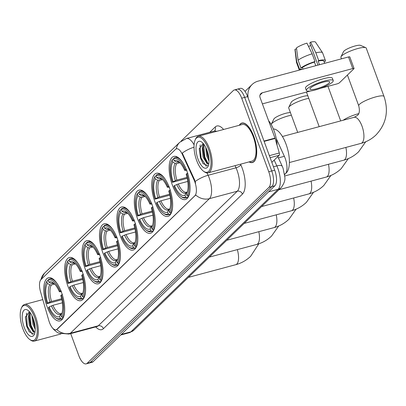 <?xml version="1.0" encoding="UTF-8"?>
<svg xmlns="http://www.w3.org/2000/svg" width="406" height="406" viewBox="0 0 406 406"><rect width="100%" height="100%" fill="white"/><g stroke="black" fill="none" stroke-linecap="round" stroke-linejoin="round"><path stroke-width="0.61" d="M117.212 238.358A22.32 9.044 -105 0 0 104.19 223.818A22.32 9.044 -105 0 0 102.708 252.4A22.32 9.044 -105 0 0 115.73 266.945A22.32 9.044 -105 0 0 117.212 238.358M169.439 187.805A22.32 9.044 -105 0 0 156.411 173.266A22.32 9.044 -105 0 0 154.93 201.848A22.32 9.044 -105 0 0 167.957 216.393A22.32 9.044 -105 0 0 169.439 187.805M152.032 204.66A22.32 9.044 -105 0 0 139.004 190.115A22.32 9.044 -105 0 0 137.522 218.702A22.32 9.044 -105 0 0 150.545 233.242A22.32 9.044 -105 0 0 152.032 204.66M134.619 221.509A22.32 9.044 -105 0 0 121.597 206.969A22.32 9.044 -105 0 0 120.115 235.551A22.32 9.044 -105 0 0 133.138 250.091A22.32 9.044 -105 0 0 134.619 221.509M99.805 255.212A22.32 9.044 -105 0 0 86.782 240.672A22.32 9.044 -105 0 0 85.301 269.254A22.32 9.044 -105 0 0 98.323 283.794A22.32 9.044 -105 0 0 99.805 255.212M82.398 272.061A22.32 9.044 -105 0 0 69.375 257.521A22.32 9.044 -105 0 0 67.888 286.103A22.32 9.044 -105 0 0 80.916 300.643A22.32 9.044 -105 0 0 82.398 272.061M61.484 292.305A22.32 9.044 -105 0 0 48.461 277.765A22.32 9.044 -105 0 0 46.979 306.347A22.32 9.044 -105 0 0 60.002 320.887A22.32 9.044 -105 0 0 61.484 292.305M186.846 170.956A22.32 9.044 -105 0 0 173.824 156.417A22.32 9.044 -105 0 0 172.337 184.999A22.32 9.044 -105 0 0 185.364 199.539A22.32 9.044 -105 0 0 186.846 170.956M276.273 138.639L284.362 156.305A12.637 5.121 75 0 1 285.164 158.264A12.637 5.121 75 0 1 285.337 173.854L284.616 174.55M194.758 181.675A11.373 4.608 -105 0 0 194.038 179.914L182.375 154.442A11.373 4.608 -105 0 0 176.463 148.799A11.373 4.608 -105 0 0 175.559 149.327L40.986 279.592A11.373 4.608 -105 0 0 40.524 291.752L48.806 320.491A11.373 4.608 -105 0 0 56.053 329.768A11.373 4.608 -105 0 0 56.962 329.241L194.91 195.702A11.373 4.608 -105 0 0 194.758 181.675M249.071 161.903A20.427 8.277 -105 0 0 252.436 162.527A20.427 8.277 -105 0 0 253.791 136.37A20.427 8.277 -105 0 0 241.874 123.064A20.427 8.277 -105 0 0 239.271 125.287M207.05 172.946L208.116 175.275A16.844 6.826 75 0 1 209.186 177.884A16.844 6.826 75 0 1 209.41 198.671A14.743 13.144 -134.1 0 1 195.717 194.976L57.327 329.139L56.292 329.708M194.027 147.211A14.743 5.202 155.4 0 0 182.264 153.108L194.575 179.767L195.59 183.182M70.7 333.6L78.805 355.641A12.637 5.121 -105 0 0 86.179 363.867L89.153 363.071A12.637 5.121 -105 0 0 90.162 362.482L271.903 186.557A12.637 5.121 -105 0 0 271.736 170.967L244.671 97.399A12.637 5.121 -105 0 0 237.297 89.173A12.637 5.121 -105 0 0 236.292 89.762M86.179 363.867A12.637 5.121 -105 0 0 87.183 363.279L268.929 187.354A12.637 5.121 -105 0 0 268.762 171.763L241.697 98.196A12.637 5.121 -105 0 0 234.323 89.97A12.637 5.121 -105 0 0 233.313 90.558L181.01 141.192M247.645 96.608A12.637 5.121 -105 0 0 240.276 88.376L237.297 89.173A12.637 5.121 -105 0 1 244.671 97.399L271.736 170.967A12.637 5.121 -105 0 1 271.903 186.557L90.162 362.482A12.637 5.121 -105 0 1 89.153 363.071L92.126 362.279A12.637 5.121 -105 0 0 93.136 361.685L274.882 185.76A12.637 5.121 -105 0 0 274.715 170.17L247.645 96.608L241.697 98.196M271.847 162.38L279.211 155.254L270.122 157.685M248.249 98.237A16.844 15.027 -134.1 0 1 252.096 84.524A16.844 15.027 -134.1 0 1 258.114 81.139L348.495 56.952A2.106 0.421 -20.2 0 1 349.789 56.886L354.062 68.502A2.106 0.421 159.8 0 0 352.773 68.568L262.388 92.756A4.212 3.755 45.9 0 0 260.88 93.603A4.212 3.755 45.9 0 0 260.094 97.623L274.989 138.106A2.106 0.853 75 0 1 275.101 138.456L279.292 153.001A2.106 0.853 75 0 1 279.211 155.254M320.38 88.356L336.894 83.935A2.106 0.421 159.8 0 0 339.441 82.773L353.946 68.731A2.106 0.421 159.8 0 0 354.062 68.502M310.636 90.959L262.393 103.875M329.099 83.012A10.531 2.116 159.8 0 0 329.682 81.865A10.531 2.116 159.8 0 0 321.176 82.788A10.531 2.116 159.8 0 0 310.504 87.99A10.531 2.116 159.8 0 0 309.92 89.137A10.531 2.116 159.8 0 0 318.426 88.214A10.531 2.116 159.8 0 0 329.099 83.012M324.079 61.763L325.211 61.458A13.9 2.791 159.8 0 0 325.434 60.57L322.587 52.826A13.9 2.791 159.8 0 0 322.526 52.704L315.498 42.133A10.952 2.203 159.8 0 0 310.62 42.133L309.778 42.945L317.944 65.127M296.588 48.811L295.096 49.212L296.725 61.534L299.577 69.279L301.085 68.873L301.338 69.573M301.085 68.873A12.216 2.456 159.8 0 0 300.932 69.583L300.963 69.675M333.24 80.555L332.382 78.236A14.322 2.878 159.8 0 0 320.816 79.49A14.322 2.878 159.8 0 0 306.302 86.564A14.322 2.878 159.8 0 0 305.505 88.122L306.363 90.447A14.322 2.878 159.8 0 0 317.928 89.188A14.322 2.878 159.8 0 0 332.448 82.119A14.322 2.878 159.8 0 0 333.24 80.555A14.322 2.878 159.8 0 0 321.674 81.814A14.322 2.878 159.8 0 0 307.154 88.884A14.322 2.878 159.8 0 0 306.363 90.447M302.45 67.548L300.942 67.954L298.095 60.21L296.466 47.888A10.952 2.203 159.8 0 1 306.9 43.127L312.148 53.8L314.995 61.545L314.442 62.082A12.216 2.456 159.8 0 0 302.45 67.548L303.028 69.121M314.995 61.545A13.9 2.791 159.8 0 0 300.942 67.954M299.577 69.279A13.9 2.791 159.8 0 0 299.334 70.111L296.502 62.422A13.9 2.791 159.8 0 1 296.471 62.291A13.9 2.791 159.8 0 1 296.725 61.534M312.148 53.8A13.9 2.791 159.8 0 0 298.095 60.21M295.096 49.212A10.952 2.203 159.8 0 0 294.969 49.684L296.471 62.291M308.555 46.492A8.425 1.695 159.8 0 0 310.692 45.416M324.658 63.331L323.856 61.149A12.216 2.456 159.8 0 0 318.162 61.088L318.715 60.55L315.868 52.805L310.62 42.133M319.497 64.711L318.162 61.088M314.442 62.082L315.777 65.706M325.434 60.57A13.9 2.791 159.8 0 0 318.715 60.55M322.526 52.704A13.9 2.791 159.8 0 0 315.868 52.805M196.636 160.441A18.108 7.338 -105 0 0 203.573 171.266A18.108 7.338 -105 0 0 210.582 167.318A18.108 7.338 -105 0 0 208.405 149.048A18.108 7.338 -105 0 0 195.179 139.903A18.108 7.338 -105 0 0 196.636 160.441M203.573 171.266L204.37 171.834A18.95 7.678 -105 0 0 208.161 172.849A18.95 7.678 -105 0 0 209.42 148.581A18.95 7.678 -105 0 0 198.361 136.233A18.95 7.678 -105 0 0 195.585 139.009L195.179 139.903M208.161 172.849L252.055 161.106A18.95 7.678 -105 0 0 253.314 136.837A18.95 7.678 -105 0 0 242.255 124.49L198.361 136.233M249.299 161.842A20.214 8.191 -105 0 0 252.38 162.324A20.214 8.191 -105 0 0 253.725 136.436A20.214 8.191 -105 0 0 241.925 123.267A20.214 8.191 -105 0 0 239.499 125.226M277.085 145.343A21.056 8.531 -105 0 0 274.08 130.798A21.056 8.531 -105 0 0 268.569 120.658M209.039 161.055L206.74 156.011L205.746 147.373M208.968 159.076L207.669 155.762L206.603 149.261M203.985 144.44L202.924 148.545L203.954 156.757L206.187 161.715L208.126 163.648L208.811 163.862L207.197 163.897L203.02 157.005L202.269 146.799L203.614 143.947M207.035 150.372A13.9 5.628 -105 0 0 201.691 142.049A13.9 5.628 -105 0 0 196.331 145.104A13.9 5.628 -105 0 0 198.001 159.116A13.9 5.628 -105 0 0 208.141 166.155A13.9 5.628 -105 0 0 207.035 150.372M203.157 143.404L199.25 148.88L200.478 157.99L203.066 163.598L208.085 165.826M206.329 166.379L201.117 158.03L200.067 145.652L200.27 144.835M208.045 163.603L204.837 157.036L203.741 144.906M208.598 156.158L207.562 151.925M203.198 163.796L200.655 158.157L199.285 148.454M206.598 162.283L204.375 157.163L202.99 147.825M208.907 158.416L208.095 156.168L206.801 149.758M340.999 56.764L343.501 51.633A9.267 1.863 -20.2 0 1 343.963 51.049A9.267 1.863 -20.2 0 1 352.459 46.771A9.267 1.863 -20.2 0 1 360.523 45.37L365.755 47.654A13.479 2.71 159.8 0 0 354.027 49.694A13.479 2.71 159.8 0 0 341.669 55.916A13.479 2.71 159.8 0 0 340.999 56.764A13.479 2.71 159.8 0 0 340.923 57.388L341.456 58.834M187.222 178.335L172.403 182.314A20.046 8.12 -105 0 1 171.469 161.547A20.046 8.12 -105 0 1 172.164 160.314L172.824 162.106A18.108 7.338 -105 0 0 173.037 181.7L176.864 180.097L187.009 177.381M180.01 162.75L176.686 163.643L175.164 163.42L172.824 162.106M182.664 162.461A20.889 8.465 -105 0 0 174.935 157.599A20.889 8.465 -105 0 0 173.991 158.01L173.535 158.99A20.046 8.12 -105 0 1 185.359 169.769L184.725 170.383A18.108 7.338 -105 0 0 178.533 161.456A18.108 7.338 -105 0 0 174.194 160.781L176.529 162.095L178.884 162.095M285.829 173.245A23.162 9.384 -105 0 0 286.057 144.211A23.162 9.384 -105 0 0 273.375 128.996M181.553 196.839A20.889 8.465 -105 0 0 185.735 197.955A20.889 8.465 -105 0 0 186.684 197.549L185.654 196.966A20.046 8.12 -105 0 1 180.761 196.271L181.553 196.839M188.186 197.143L186.684 197.549M172.164 160.314L172.621 159.335A20.889 8.465 -105 0 0 171.87 160.659L171.469 161.547M172.621 159.335L173.57 159.081M187.76 181.431L178.29 183.969L174.458 185.572L173.824 186.187A20.046 8.12 -105 0 0 180.761 196.271M185.359 169.769L186.379 169.307M174.458 185.572A18.108 7.338 -105 0 0 184.994 195.174L185.654 196.966M173.037 181.7L172.403 182.314M174.194 160.781L173.535 158.99M184.994 195.174L186.029 192.957L187.222 192.008M186.897 170.383L184.725 170.383M178.29 183.969A15.58 6.313 -105 0 0 186.623 192.226L187.13 192.033M187.8 173.179L186.78 173.641A20.046 8.12 -105 0 1 187.019 195.641L188.049 196.225A20.889 8.465 -105 0 0 190.003 189.886M188.049 196.225L188.739 196.037M187.019 195.641L186.359 193.85A18.108 7.338 -105 0 0 186.933 192.82A18.108 7.338 -105 0 0 186.151 174.255L186.78 173.641M187.394 191.632L186.359 193.85M282.419 136.507L354.123 117.314L357.26 115.578C359.437 113.969 359.924 110.706 358.731 105.783A13.479 2.71 -20.2 0 1 359.477 104.317A13.479 2.71 -20.2 0 1 373.139 97.663A13.479 2.71 -20.2 0 1 384.025 96.476L366.217 48.081A13.479 2.71 159.8 0 0 365.755 47.654M169.815 195.19L154.996 199.163A20.046 8.12 -105 0 1 154.062 178.396A20.046 8.12 -105 0 1 154.757 177.163L155.417 178.955A18.108 7.338 -105 0 0 155.625 198.549L159.456 196.946L169.596 194.23M162.603 179.604L159.279 180.492L157.756 180.274L155.417 178.955M165.257 179.31A20.889 8.465 -105 0 0 157.528 174.448A20.889 8.465 -105 0 0 156.584 174.859L156.127 175.839A20.046 8.12 -105 0 1 167.952 186.623L167.318 187.237A18.108 7.338 -105 0 0 161.126 178.305A18.108 7.338 -105 0 0 156.782 177.63L159.122 178.95L161.476 178.95M164.146 213.688A20.889 8.465 -105 0 0 168.328 214.81A20.889 8.465 -105 0 0 169.272 214.398L168.241 213.82A20.046 8.12 -105 0 1 163.354 213.12L164.146 213.688M170.779 213.998L169.272 214.398M154.757 177.163L155.214 176.184A20.889 8.465 -105 0 0 154.463 177.508L154.062 178.396M155.214 176.184L156.158 175.93M170.353 198.285L160.883 200.818L157.051 202.421L156.417 203.036A20.046 8.12 -105 0 0 163.354 213.12M167.952 186.623L168.967 186.156M157.051 202.421A18.108 7.338 -105 0 0 167.582 212.028L168.241 213.82M155.625 198.549L154.996 199.163M156.782 177.63L156.127 175.839M167.582 212.028L168.622 209.806L169.815 208.857M169.49 187.232L167.318 187.237M160.883 200.818A15.58 6.313 -105 0 0 169.216 209.08L169.723 208.882M170.393 190.028L169.373 190.495A20.046 8.12 -105 0 1 169.612 212.495L170.642 213.074A20.889 8.465 -105 0 0 172.596 206.735M170.642 213.074L171.332 212.891M169.612 212.495L168.952 210.704A18.108 7.338 -105 0 0 169.52 209.669A18.108 7.338 -105 0 0 168.744 191.104L169.373 190.495M169.987 208.481L168.952 210.704M152.407 212.039L137.583 216.012A20.046 8.12 -105 0 1 136.655 195.25A20.046 8.12 -105 0 1 137.35 194.012L138.01 195.804A18.108 7.338 -105 0 0 138.218 215.403L142.049 213.795L152.189 211.084M145.196 196.453L141.872 197.341L140.344 197.123L138.01 195.804M147.85 196.164A20.889 8.465 -105 0 0 140.121 191.302A20.889 8.465 -105 0 0 139.177 191.713L138.715 192.688A20.046 8.12 -105 0 1 150.54 203.472L149.91 204.086A18.108 7.338 -105 0 0 143.719 195.154A18.108 7.338 -105 0 0 139.375 194.479L141.714 195.799L144.064 195.799M146.739 230.537A20.889 8.465 -105 0 0 150.92 231.659A20.889 8.465 -105 0 0 151.864 231.247L150.834 230.669A20.046 8.12 -105 0 1 145.947 229.969L146.739 230.537M153.372 230.847L151.864 231.247M137.35 194.012L137.807 193.038A20.889 8.465 -105 0 0 137.055 194.362L136.655 195.25M137.807 193.038L138.75 192.784M152.945 215.134L143.475 217.667L139.644 219.276L139.009 219.885A20.046 8.12 -105 0 0 145.947 229.969M150.54 203.472L151.56 203.005M139.644 219.276A18.108 7.338 -105 0 0 150.174 228.877L150.834 230.669M138.218 215.403L137.583 216.012M139.375 194.479L138.715 192.688M150.174 228.877L151.21 226.655L152.402 225.711M152.083 204.081L149.91 204.086M143.475 217.667A15.58 6.313 -105 0 0 151.808 225.929L152.316 225.731M152.986 206.877L151.966 207.344A20.046 8.12 -105 0 1 152.204 229.344L153.235 229.923A20.889 8.465 -105 0 0 155.188 223.589M153.235 229.923L153.925 229.74M152.204 229.344L151.545 227.553A18.108 7.338 -105 0 0 152.113 226.523A18.108 7.338 -105 0 0 151.331 207.958L151.966 207.344M152.58 225.33L151.545 227.553M308.778 98.343A13.479 2.71 159.8 0 0 289.442 106.468A13.479 2.71 159.8 0 0 288.778 107.316L291.28 102.185A9.267 1.863 -20.2 0 1 291.741 101.601A9.267 1.863 -20.2 0 1 299.577 97.557A9.267 1.863 -20.2 0 1 307.839 95.806M288.778 107.316A13.479 2.71 159.8 0 0 288.696 107.94L297.705 132.417M134.995 228.888L120.176 232.866A20.046 8.12 -105 0 1 119.247 212.099A20.046 8.12 -105 0 1 119.943 210.866L120.597 212.658A18.108 7.338 -105 0 0 120.81 232.252L124.642 230.649L134.782 227.933M127.788 213.307L124.464 214.195L122.937 213.972L120.597 212.658M130.438 213.013A20.889 8.465 -105 0 0 122.713 208.151A20.889 8.465 -105 0 0 121.764 208.562L121.308 209.542A20.046 8.12 -105 0 1 133.132 220.321L132.503 220.935A18.108 7.338 -105 0 0 126.312 212.008A18.108 7.338 -105 0 0 121.967 211.333L124.307 212.648L126.657 212.648M129.331 247.391A20.889 8.465 -105 0 0 133.513 248.513A20.889 8.465 -105 0 0 134.457 248.102L133.427 247.523A20.046 8.12 -105 0 1 128.54 246.823L129.331 247.391M135.959 247.696L134.457 248.102M119.943 210.866L120.399 209.887A20.889 8.465 -105 0 0 119.648 211.211L119.247 212.099M120.399 209.887L121.343 209.633M135.538 231.983L126.063 234.521L122.236 236.125L121.602 236.739A20.046 8.12 -105 0 0 128.54 246.823M133.132 220.321L134.153 219.859M122.236 236.125A18.108 7.338 -105 0 0 132.767 245.726L133.427 247.523M120.81 232.252L120.176 232.866M121.967 211.333L121.308 209.542M132.767 245.726L133.802 243.509L134.995 242.56M134.675 220.935L132.503 220.935M126.063 234.521A15.58 6.313 -105 0 0 134.401 242.778L134.909 242.585M135.579 223.731L134.559 224.193A20.046 8.12 -105 0 1 134.797 246.193L135.827 246.777A20.889 8.465 -105 0 0 137.781 240.438M135.827 246.777L136.512 246.589M134.797 246.193L134.137 244.402A18.108 7.338 -105 0 0 134.706 243.372A18.108 7.338 -105 0 0 133.924 224.807L134.559 224.193M135.173 242.184L134.137 244.402M291.366 115.192A13.479 2.71 159.8 0 0 272.035 123.322A13.479 2.71 159.8 0 0 271.365 124.17L273.872 119.039A9.267 1.863 -20.2 0 1 274.329 118.456A9.267 1.863 -20.2 0 1 282.17 114.406A9.267 1.863 -20.2 0 1 290.432 112.655M271.365 124.17A13.479 2.71 159.8 0 0 271.259 124.617M117.588 245.742L102.769 249.715A20.046 8.12 -105 0 1 101.835 228.954A20.046 8.12 -105 0 1 102.53 227.715L103.19 229.507A18.108 7.338 -105 0 0 103.403 249.101L107.235 247.498L117.375 244.782M110.381 230.156L107.057 231.044L105.53 230.826L103.19 229.507M113.03 229.867A20.889 8.465 -105 0 0 105.301 225.005A20.889 8.465 -105 0 0 104.357 225.411L103.9 226.391A20.046 8.12 -105 0 1 115.725 237.175L115.091 237.789A18.108 7.338 -105 0 0 108.904 228.857A18.108 7.338 -105 0 0 104.56 228.182L106.9 229.502L109.25 229.502M111.924 264.24A20.889 8.465 -105 0 0 116.106 265.362A20.889 8.465 -105 0 0 117.05 264.951L116.02 264.372A20.046 8.12 -105 0 1 111.127 263.672L111.924 264.24M118.552 264.55L117.05 264.951M102.53 227.715L102.992 226.736A20.889 8.465 -105 0 0 102.241 228.06L101.835 228.954M102.992 226.736L103.936 226.487M118.126 248.837L108.656 251.37L104.829 252.974L104.195 253.588A20.046 8.12 -105 0 0 111.127 263.672M115.725 237.175L116.745 236.708M104.829 252.974A18.108 7.338 -105 0 0 115.36 262.58L116.02 264.372M103.403 249.101L102.769 249.715M104.56 228.182L103.9 226.391M115.36 262.58L116.395 260.358L117.588 259.409M117.268 237.784L115.091 237.789M108.656 251.37A15.58 6.313 -105 0 0 116.989 259.632L117.501 259.434M118.171 240.58L117.151 241.047A20.046 8.12 -105 0 1 117.39 263.047L118.42 263.626A20.889 8.465 -105 0 0 120.374 257.287M118.42 263.626L119.105 263.443M117.39 263.047L116.73 261.256A18.108 7.338 -105 0 0 117.298 260.221A18.108 7.338 -105 0 0 116.517 241.661L117.151 241.047M117.765 259.033L116.73 261.256M100.18 262.591L85.361 266.564A20.046 8.12 -105 0 1 84.428 245.803A20.046 8.12 -105 0 1 85.123 244.564L85.783 246.361A18.108 7.338 -105 0 0 85.996 265.955L89.822 264.347L99.967 261.637M92.969 247.005L89.645 247.899L88.122 247.675L85.783 246.361M95.623 246.716A20.889 8.465 -105 0 0 87.894 241.854A20.889 8.465 -105 0 0 86.95 242.265L86.493 243.24A20.046 8.12 -105 0 1 98.318 254.024L97.684 254.638A18.108 7.338 -105 0 0 91.497 245.711A18.108 7.338 -105 0 0 87.153 245.031L89.493 246.351L91.842 246.351M94.517 281.094A20.889 8.465 -105 0 0 98.699 282.211A20.889 8.465 -105 0 0 99.643 281.8L98.612 281.221A20.046 8.12 -105 0 1 93.72 280.521L94.517 281.094M101.145 281.399L99.643 281.8M85.123 244.564L85.58 243.59A20.889 8.465 -105 0 0 84.834 244.914L84.428 245.803M85.58 243.59L86.529 243.336M100.718 265.686L91.248 268.219L87.417 269.828L86.788 270.437A20.046 8.12 -105 0 0 93.72 280.521M98.318 254.024L99.338 253.557M87.417 269.828A18.108 7.338 -105 0 0 97.953 279.429L98.612 281.221M85.996 265.955L85.361 266.564M87.153 245.031L86.493 243.24M97.953 279.429L98.988 277.207L100.18 276.263M99.861 254.638L97.684 254.638M91.248 268.219A15.58 6.313 -105 0 0 99.582 276.481L100.094 276.283M100.764 257.429L99.744 257.896A20.046 8.12 -105 0 1 99.977 279.896L101.008 280.475A20.889 8.465 -105 0 0 102.962 274.141M101.008 280.475L101.698 280.292M99.977 279.896L99.323 278.105A18.108 7.338 -105 0 0 99.891 277.075A18.108 7.338 -105 0 0 99.11 258.51L99.744 257.896M100.358 275.882L99.323 278.105M82.773 279.44L67.954 283.418A20.046 8.12 -105 0 1 67.02 262.652A20.046 8.12 -105 0 1 67.716 261.418L68.375 263.21A18.108 7.338 -105 0 0 68.589 282.804L72.415 281.201L82.56 278.486M75.562 263.859L72.238 264.748L70.715 264.529L68.375 263.21M78.216 263.565A20.889 8.465 -105 0 0 70.487 258.703A20.889 8.465 -105 0 0 69.543 259.114L69.086 260.094A20.046 8.12 -105 0 1 80.911 270.878L80.276 271.487A18.108 7.338 -105 0 0 74.09 262.56A18.108 7.338 -105 0 0 69.746 261.885L72.08 263.205L74.435 263.2M77.104 297.943A20.889 8.465 -105 0 0 81.286 299.065A20.889 8.465 -105 0 0 82.235 298.654L81.205 298.075A20.046 8.12 -105 0 1 76.313 297.375L77.104 297.943M83.737 298.248L82.235 298.654M67.716 261.418L68.172 260.439A20.889 8.465 -105 0 0 67.421 261.763L67.02 262.652M68.172 260.439L69.121 260.185M83.311 282.535L73.841 285.073L70.01 286.677L69.38 287.291A20.046 8.12 -105 0 0 76.313 297.375M80.911 270.878L81.931 270.411M70.01 286.677A18.108 7.338 -105 0 0 80.545 296.278L81.205 298.075M68.589 282.804L67.954 283.418M69.746 261.885L69.086 260.094M80.545 296.278L81.581 294.061L82.773 293.112M82.448 271.487L80.276 271.487M73.841 285.073A15.58 6.313 -105 0 0 82.174 293.33L82.682 293.137M83.352 274.283L82.337 274.745A20.046 8.12 -105 0 1 82.57 296.75L83.6 297.329A20.889 8.465 -105 0 0 85.554 290.99M83.6 297.329L84.291 297.141M82.57 296.75L81.91 294.954A18.108 7.338 -105 0 0 82.484 293.924A18.108 7.338 -105 0 0 81.702 275.359L82.337 274.745M82.946 292.736L81.91 294.954M61.859 299.684L47.04 303.658A20.046 8.12 -105 0 1 46.111 282.896A20.046 8.12 -105 0 1 46.807 281.657L47.466 283.449A18.108 7.338 -105 0 0 47.675 303.049L51.506 301.44L61.646 298.73M54.653 284.098L51.329 284.992L49.801 284.768L47.466 283.449M57.307 283.809A20.889 8.465 -105 0 0 49.578 278.947A20.889 8.465 -105 0 0 48.629 279.358L48.172 280.333A20.046 8.12 -105 0 1 59.997 291.117L59.367 291.731A18.108 7.338 -105 0 0 53.176 282.804A18.108 7.338 -105 0 0 48.832 282.124L51.171 283.444L53.521 283.444M56.195 318.187A20.889 8.465 -105 0 0 60.377 319.304A20.889 8.465 -105 0 0 61.321 318.893L60.291 318.314A20.046 8.12 -105 0 1 55.404 317.614L56.195 318.187M62.823 318.492L61.321 318.893M46.807 281.657L47.263 280.683A20.889 8.465 -105 0 0 46.512 282.008L46.111 282.896M47.263 280.683L48.207 280.429M62.402 302.78L52.927 305.312L49.101 306.921L48.466 307.53A20.046 8.12 -105 0 0 55.404 317.614M59.997 291.117L61.017 290.65M49.101 306.921A18.108 7.338 -105 0 0 59.631 316.523L60.291 318.314M47.675 303.049L47.04 303.658M48.832 282.124L48.172 280.333M59.631 316.523L60.667 314.3L61.859 313.356M61.539 291.731L59.367 291.731M52.927 305.312A15.58 6.313 -105 0 0 61.265 313.574L61.773 313.376M62.443 294.523L61.423 294.989A20.046 8.12 -105 0 1 61.661 316.99L62.691 317.568A20.889 8.465 -105 0 0 64.645 311.235M62.691 317.568L63.377 317.385M61.661 316.99L61.001 315.198A18.108 7.338 -105 0 0 61.57 314.168A18.108 7.338 -105 0 0 60.788 295.604L61.423 294.989M62.037 312.975L61.001 315.198M22.827 328.682A18.108 7.338 -105 0 0 29.77 339.507A18.108 7.338 -105 0 0 36.773 335.559A18.108 7.338 -105 0 0 34.596 317.289A18.108 7.338 -105 0 0 21.376 308.144A18.108 7.338 -105 0 0 22.827 328.682M29.77 339.507L30.562 340.076A18.95 7.678 -105 0 0 34.358 341.096A18.95 7.678 -105 0 0 35.616 316.827A18.95 7.678 -105 0 0 24.558 304.48A18.95 7.678 -105 0 0 21.777 307.256L21.376 308.144M35.231 329.302L32.937 324.252L31.942 315.619M35.16 327.317L33.865 324.003L32.8 317.507M30.181 312.681L29.115 316.787L30.145 324.998L32.384 329.961L34.322 331.89L35.002 332.103L33.388 332.138L29.217 325.247L28.461 315.041L29.811 312.194M33.231 318.614A13.9 5.628 -105 0 0 27.882 310.291A13.9 5.628 -105 0 0 22.523 313.351A13.9 5.628 -105 0 0 24.198 327.358A13.9 5.628 -105 0 0 34.332 334.397A13.9 5.628 -105 0 0 33.231 318.614M29.354 311.646L25.441 317.122L26.669 326.231L29.257 331.844L34.277 334.067M32.526 334.625L27.314 326.277L26.461 313.077M34.236 331.849L31.034 325.282L29.932 313.148M34.789 324.404L33.759 320.167M29.394 332.037L26.847 326.399L25.476 316.695M32.79 330.525L30.567 325.404L29.181 316.066M35.104 326.657L34.287 324.409L32.998 317.999M278.42 157.898L284.362 156.305M194.038 179.914L194.575 179.767M182.375 154.442L182.913 154.3M56.962 329.241L57.327 329.139M194.91 195.702L195.276 195.606M284.55 174.062L285.337 173.854M240.535 164.186L240.829 164.836A21.056 8.531 75 0 1 242.453 194.078L103.408 328.677A4.212 3.755 45.9 0 0 98.262 325.8L237.307 191.206A16.844 6.826 -105 0 0 237.084 170.418A16.844 6.826 -105 0 0 236.013 167.81L235.028 165.663M103.408 328.677A21.056 8.531 75 0 1 95.694 326.911M96.917 326.586A16.844 6.826 -105 0 0 98.262 325.8L70.365 333.265A16.844 6.826 75 0 1 69.025 334.052L97.054 326.546M195.2 181.533A14.743 5.202 155.4 0 1 208.116 175.275L236.013 167.81A4.212 1.487 -24.6 0 0 240.829 164.836M56.673 329.57A14.743 13.144 45.9 0 0 70.365 333.265L209.41 198.671L237.307 191.206A4.212 3.755 45.9 0 1 242.453 194.078M41.057 279.521A14.743 13.144 -134.1 0 1 44.472 273.228L179.756 142.278A14.743 13.144 45.9 0 0 176.285 148.855M179.756 142.278L186.364 138.532A16.844 6.826 75 0 1 194.088 144.84M209.75 132.275L215.21 126.982A21.056 8.531 75 0 1 223.584 129.484M87.183 363.279L93.136 361.685M268.929 187.354L274.882 185.76M268.762 171.763L274.715 170.17M216.596 131.356A16.844 6.826 -105 0 0 214.261 131.067L214.444 130.986A4.212 3.755 45.9 0 0 215.21 126.982M121.313 334.412L130.879 331.854A8.425 7.511 45.9 0 0 133.884 330.164L129.534 332.641A16.844 6.826 -105 0 0 130.879 331.854L278.135 189.313A16.844 6.826 -105 0 0 277.907 168.526A16.844 6.826 -105 0 0 276.836 165.917L273.477 166.815M268.569 191.871L278.135 189.313A8.425 7.511 45.9 0 0 281.145 187.618L133.884 330.164M277.821 156.599L282.297 166.364A8.425 2.974 155.4 0 0 276.836 165.917L274.182 160.121M259.987 95.08L262.388 92.756M263.996 141.049L274.989 138.106M352.773 68.568L348.495 56.952M275.101 138.456L264.123 141.395M269.371 155.66L279.292 153.001M354.123 117.314A13.479 5.461 75 0 1 361.99 126.093A13.479 5.461 75 0 1 362.167 142.724A13.479 5.461 75 0 1 361.091 143.354L289.387 162.542M176.686 163.643A15.58 6.313 -105 0 0 176.864 180.097M179.528 162.273L178.564 162.121A15.58 6.313 -105 0 0 178.056 162.319M176.772 184.517A16.199 6.562 -105 0 0 186.029 192.957M175.164 163.42A16.199 6.562 -105 0 0 175.346 180.645M179.467 162.217A16.199 6.562 -105 0 0 176.529 162.095M345.871 147.429A13.479 5.461 75 0 1 344.76 159.573A13.479 5.461 75 0 1 343.684 160.203L284.753 175.976M343.207 120.237A13.479 2.71 -20.2 0 1 358.645 113.665M159.279 180.492A15.58 6.313 -105 0 0 159.456 196.946M162.121 179.127L161.157 178.97A15.58 6.313 -105 0 0 160.649 179.168M159.365 201.366A16.199 6.562 -105 0 0 168.622 209.806M157.756 180.274A16.199 6.562 -105 0 0 157.939 197.494M162.06 179.066A16.199 6.562 -105 0 0 159.122 178.95M328.464 164.278A13.479 5.461 75 0 1 327.353 176.427A13.479 5.461 75 0 1 326.277 177.057L278.978 189.714M141.872 197.341A15.58 6.313 -105 0 0 142.049 213.795M144.714 195.976L143.749 195.824A15.58 6.313 -105 0 0 143.242 196.017M141.958 218.215A16.199 6.562 -105 0 0 151.21 226.655M140.344 197.123A16.199 6.562 -105 0 0 140.532 214.343M144.653 195.92A16.199 6.562 -105 0 0 141.714 195.799M311.057 181.127A13.479 5.461 75 0 1 309.94 193.276A13.479 5.461 75 0 1 308.87 193.906L261.571 206.563M124.464 214.195A15.58 6.313 -105 0 0 124.642 230.649M127.301 212.825L126.342 212.673A15.58 6.313 -105 0 0 125.83 212.871M124.546 235.069A16.199 6.562 -105 0 0 133.802 243.509M122.937 213.972A16.199 6.562 -105 0 0 123.125 231.197M127.24 212.769A16.199 6.562 -105 0 0 124.307 212.648M293.65 197.981A13.479 5.461 75 0 1 292.533 210.125A13.479 5.461 75 0 1 291.462 210.755L244.163 223.417M107.057 231.044A15.58 6.313 -105 0 0 107.235 247.498M109.894 229.679L108.935 229.527A15.58 6.313 -105 0 0 108.422 229.72M107.138 251.918A16.199 6.562 -105 0 0 116.395 260.358M105.53 230.826A16.199 6.562 -105 0 0 105.717 248.046M109.833 229.623A16.199 6.562 -105 0 0 106.9 229.502M276.237 214.83A13.479 5.461 75 0 1 275.126 226.979A13.479 5.461 75 0 1 274.05 227.609L226.756 240.266M89.645 247.899A15.58 6.313 -105 0 0 89.822 264.347M92.487 246.528L91.528 246.376A15.58 6.313 -105 0 0 91.015 246.574M89.731 268.767A16.199 6.562 -105 0 0 98.988 277.207M88.122 247.675A16.199 6.562 -105 0 0 88.305 264.895M92.426 246.472A16.199 6.562 -105 0 0 89.493 246.351M258.83 231.679A13.479 5.461 75 0 1 257.719 243.828A13.479 5.461 75 0 1 256.643 244.458L209.349 257.115M72.238 264.748A15.58 6.313 -105 0 0 72.415 281.201M75.08 263.377L74.115 263.225A15.58 6.313 -105 0 0 73.608 263.423M72.324 285.621A16.199 6.562 -105 0 0 81.581 294.061M70.715 264.529A16.199 6.562 -105 0 0 70.898 281.749M75.019 263.321A16.199 6.562 -105 0 0 72.08 263.205M237.343 249.624A13.479 5.461 75 0 1 236.805 264.073A13.479 5.461 75 0 1 235.734 264.702L188.435 277.359M51.329 284.992A15.58 6.313 -105 0 0 51.506 301.44M54.165 283.621L53.206 283.469A15.58 6.313 -105 0 0 52.694 283.667M51.41 305.86A16.199 6.562 -105 0 0 60.667 314.3M49.801 284.768A16.199 6.562 -105 0 0 49.989 301.988M54.105 283.566A16.199 6.562 -105 0 0 51.171 283.444M176.463 148.799L176.783 148.713M56.053 329.768L56.338 329.692M52.42 327.865L53.744 329.499L56.83 332.103L58.733 333.153L69.025 334.052M40.164 280.866L44.472 273.228M234.323 89.97L237.297 89.173M186.364 138.532L214.261 131.067M282.297 166.364L283.078 168.267L284.799 176.869C285.388 179.965 284.17 183.548 281.145 187.618M129.534 332.641L120.704 335.006M245.001 91.391L252.096 84.524M253.527 162.019L252.38 162.324M243.072 122.962L241.925 123.267M361.091 143.354C366.806 141.806 371.774 139.004 376.007 134.944C386.228 124.033 388.897 111.214 384.025 96.476M358.731 105.783L347.419 75.049M188.069 197.331L185.735 197.955M177.27 156.975L174.935 157.599M343.684 160.203C349.399 158.66 354.367 155.853 358.599 151.793L365.74 141.75M340.69 120.912L327.962 86.326M170.662 214.185L168.328 214.81M159.862 173.824L157.528 174.448M326.277 177.057C331.986 175.509 336.96 172.707 341.192 168.642L348.333 158.604M319.197 126.662L306.469 92.076M153.255 231.034L150.92 231.659M142.455 190.678L140.121 191.302M308.87 193.906C314.579 192.358 319.552 189.556 323.785 185.496L330.926 175.453M135.848 247.883L133.513 248.513M125.048 207.527L122.713 208.151M291.462 210.755C297.172 209.212 302.145 206.405 306.378 202.345L313.513 192.302M118.44 264.737L116.106 265.362M107.636 224.376L105.301 225.005M274.05 227.609C279.764 226.061 284.738 223.259 288.97 219.199L296.106 209.156M101.033 281.586L98.699 282.211M90.228 241.23L87.894 241.854M256.643 244.458C262.357 242.91 267.326 240.108 271.558 236.048L278.699 226.005M83.621 298.435L81.286 299.065M72.821 258.079L70.487 258.703M235.734 264.702C241.443 263.154 246.417 260.353 250.649 256.293L258.815 243.803M62.712 318.68L60.377 319.304M51.912 278.323L49.578 278.947M60.946 333.976L34.358 341.096M42.787 299.603L24.558 304.48"/></g></svg>
